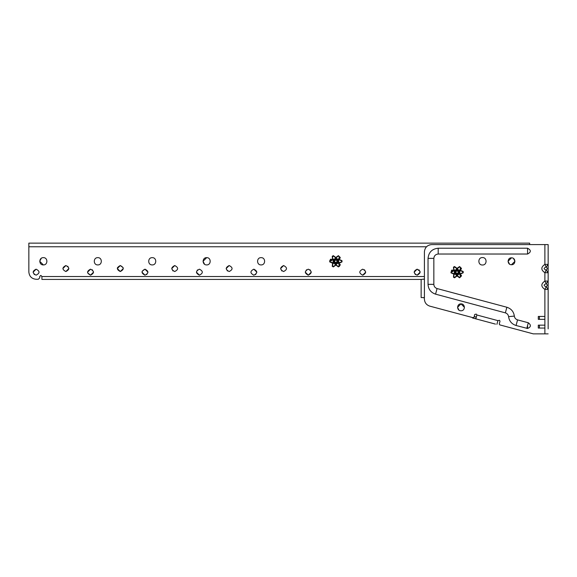 <?xml version="1.0" encoding="UTF-8"?>
<svg xmlns="http://www.w3.org/2000/svg" width="577" height="577" viewBox="0 0 577 577"><rect width="100%" height="100%" fill="white"/><g stroke="black" fill="none" stroke-linecap="round" stroke-linejoin="round"><path stroke-width="0.87" d="M362.709 269.178C358.851 271.168 358.851 273.166 362.709 275.164C358.851 273.166 358.851 271.168 362.709 269.178C366.575 271.168 366.575 273.166 362.709 275.164L365.703 272.171L364.455 269.733M253.844 275.164C257.703 273.166 257.703 271.168 253.844 269.178C249.985 271.168 249.985 273.166 253.844 275.164C249.985 273.166 249.985 271.168 253.844 269.178L256.837 272.171L255.582 274.609M415.404 274.609L414.149 272.171L417.142 269.178C413.283 271.168 413.283 273.166 417.142 275.164C421.008 273.166 421.008 271.168 417.142 269.178L420.027 271.356M152.234 257.652C147.553 257.457 147.553 265.11 152.234 264.915C147.553 265.11 147.553 257.457 152.234 257.652C156.915 257.457 156.915 265.11 152.234 264.915L152.234 264.915M97.801 257.652C93.121 257.457 93.121 265.11 97.801 264.915C93.121 265.11 93.121 257.457 97.801 257.652C102.482 257.457 102.482 265.11 97.801 264.915C102.482 265.11 102.482 257.457 97.801 257.652M43.369 257.652C48.042 257.457 48.042 265.11 43.369 264.915C48.042 265.11 48.042 257.457 43.369 257.652C38.688 257.457 38.688 265.11 43.369 264.915L39.734 261.28L41.255 258.33M204.561 264.237L203.039 261.28L206.667 257.652C201.986 257.457 201.986 265.11 206.667 264.915C211.348 265.11 211.348 257.457 206.667 257.652C211.348 257.457 211.348 265.11 206.667 264.915M261.1 257.652C256.419 257.457 256.419 265.11 261.1 264.915C256.419 265.11 256.419 257.457 261.1 257.652C265.781 257.457 265.781 265.11 261.1 264.915C265.781 265.11 265.781 257.457 261.1 257.652M172.992 270.981L171.737 268.543L174.73 265.55C170.871 267.54 170.871 269.538 174.73 271.536C178.596 269.538 178.596 267.54 174.73 265.55C178.596 267.54 178.596 269.538 174.73 271.536M117.434 267.663L120.297 265.55C116.439 267.54 116.439 269.538 120.297 271.536L117.304 268.543L120.297 265.55L123.161 267.663M65.865 265.55C62.006 267.54 62.006 269.538 65.865 271.536C62.006 269.538 62.006 267.54 65.865 265.55C69.723 267.54 69.723 269.538 65.865 271.536C69.723 269.538 69.723 267.54 65.865 265.55L62.871 268.543M142.115 271.291L144.978 269.178C141.113 271.168 141.113 273.166 144.978 275.164L141.985 272.171M87.545 272.171L90.539 269.178C86.68 271.168 86.68 273.166 90.539 275.164L87.646 272.921M34.368 274.609L33.113 272.171L36.106 269.178C32.247 271.168 32.247 273.166 36.106 275.164C39.972 273.166 39.972 271.168 36.106 269.178C39.972 271.168 39.972 273.166 36.106 275.164M227.425 270.981L226.17 268.543L229.17 265.55C225.304 267.54 225.304 269.538 229.17 271.536C233.029 269.538 233.029 267.54 229.17 265.55C233.029 267.54 233.029 269.538 229.17 271.536M281.864 270.981L280.61 268.543L283.603 265.55C279.737 267.54 279.737 269.538 283.603 271.536C287.461 269.538 287.461 267.54 283.603 265.55C287.461 267.54 287.461 269.538 283.603 271.536M199.411 269.178C203.27 271.168 203.27 273.166 199.411 275.164C203.27 273.166 203.27 271.168 199.411 269.178C195.553 271.168 195.553 273.166 199.411 275.164L196.418 272.171L197.478 269.885M337.127 261.28C336.283 262.917 335.432 262.917 334.588 261.28C335.432 259.643 336.283 259.643 337.127 261.28M334.53 261.28C335.417 262.997 336.297 262.997 337.184 261.28C336.297 259.571 335.417 259.571 334.53 261.28M337.487 261.28C336.405 259.174 335.316 259.174 334.227 261.28C335.316 263.386 336.405 263.386 337.487 261.28M334.285 261.28C335.331 259.253 336.384 259.253 337.43 261.28C336.384 263.314 335.331 263.314 334.285 261.28M149.515 243.141L146.428 243.141M258.381 243.141L255.294 243.141M367.246 243.141L365.522 243.141M364.166 243.141L361.079 243.141M418.599 243.141L415.512 243.141M310.015 269.733L311.27 272.171L308.277 275.164C312.135 273.166 312.135 271.168 308.277 269.178C304.418 271.168 304.418 273.166 308.277 275.164L305.283 272.171L306.538 269.733M529.643 243.299L529.643 244.59M39.734 276.455L40.751 275.438L39.734 276.455L39.734 277.833L38.284 279.282L36.106 279.282C31.728 278.821 29.312 276.405 28.85 272.027L28.85 243.141L529.643 243.141M419.075 269.885L420.143 272.171L417.142 275.164M123.29 268.543L120.297 271.536C124.163 269.538 124.163 267.54 120.297 265.55M144.978 275.164C148.837 273.166 148.837 271.168 144.978 269.178L147.972 272.171L146.717 274.609M92.284 269.733L93.539 272.171L90.539 275.164C94.404 273.166 94.404 271.168 90.539 269.178M423.922 297.573L421.138 297.573L421.138 279.427L41.912 279.427L41.912 276.455L40.751 275.438M40.895 275.438L41.912 276.455M331.436 259.657L330.433 260.14L331.53 259.686M335.042 263.523L335.857 264.569L336.672 263.523L334.927 263.458L336.788 263.458L335.857 264.655L334.927 263.458M338.706 262.924L338.209 261.698L337.394 263.105L338.778 262.968L337.278 263.177L338.209 261.569L338.778 262.968M339.132 266.17L338.822 263.271L337.134 263.494L336.095 264.843L337.682 266.257L339.189 266.185L338.439 266.617L336.023 264.85L337.105 263.437L338.865 263.206L339.189 266.185M336.672 259.044L335.857 257.998L335.042 259.044L336.788 259.109L334.927 259.109L335.857 257.905L336.788 259.109M336.932 263.148L338.007 261.28L336.932 259.419L334.783 259.419L333.708 261.28L334.783 263.148L336.968 263.199L334.747 263.199L333.643 261.28L334.747 259.361L336.968 259.361L338.072 261.28L336.968 263.199M333.008 259.643L333.506 260.869L334.321 259.455L332.936 259.592L334.436 259.39L333.506 260.999L332.936 259.592M332.46 257.212L332.893 259.297L334.581 259.073L335.619 257.717L333.268 256L332.402 257.219L332.525 256.376L333.275 255.943L335.691 257.717L334.61 259.131L332.85 259.361L332.402 257.219M338.706 259.643L337.394 259.455L338.209 260.869L338.778 259.592L338.209 260.999L337.278 259.39L338.778 259.592M339.427 262.78L341.728 261.677L341.728 260.891L339.067 259.708L338.41 261.28L339.427 262.78L339.024 262.924L338.346 261.28L339.024 259.643L341.772 260.847L341.772 261.713L339.435 262.838M338.937 258.943L339.24 256.837L338.447 256L336.095 257.717L337.134 259.073L338.937 258.943L338.865 259.361L337.105 259.131L336.023 257.717L338.439 255.943L339.305 256.888L338.987 258.958M333.008 262.924L334.321 263.105L333.506 261.698L332.936 262.968L333.506 261.569L334.436 263.177L332.936 262.968M335.367 265.117L334.581 263.494L332.893 263.271L332.583 266.17L333.268 266.56L335.41 265.16L333.275 266.617L332.525 266.185L332.85 263.206L334.61 263.437L335.691 264.85L335.41 265.16M332.655 262.86L333.304 261.28L332.655 259.708L331.919 259.881C331.732 260.898 331.198 261.129 330.318 260.58L329.986 261.677L332.691 262.924L329.943 261.713L330.325 260.494C331.184 261.071 331.696 260.854 331.854 259.845L332.691 259.643L333.369 261.28L332.691 262.924M332.612 259.405L331.768 259.607C330.845 258.914 330.325 259.131 330.217 260.277L329.755 261.871L332.612 263.155L332.294 266.271L333.318 266.862L335.857 265.031L338.396 266.862L339.55 265.665C340.488 265.002 340.416 264.439 339.348 263.985L339.103 263.155L341.959 261.871L341.959 260.696L339.103 259.405L339.348 258.583C340.416 258.128 340.488 257.566 339.55 256.902L338.396 255.705L335.857 257.53L333.318 255.705L332.294 256.296L332.612 259.405L331.768 259.607M335.857 265.031L338.389 266.92L339.478 266.293L339.55 265.665M335.857 257.53L333.326 255.647L332.237 256.275L332.532 259.361M332.612 263.155L332.237 266.293L333.326 266.92L335.857 265.124M330.217 260.277L329.712 260.653L329.712 261.908L332.532 263.206M331.797 259.542C330.837 258.849 330.282 259.087 330.145 260.249M339.348 263.985L339.103 263.155M339.348 258.583L339.399 258.64C340.48 258.15 340.553 257.551 339.608 256.852L339.55 256.902M339.608 256.852L338.389 255.647L335.857 257.443M339.182 263.206L342.002 261.908L342.002 260.653L339.103 259.405M339.182 259.361L339.399 258.64M339.608 265.716C340.553 265.009 340.48 264.417 339.399 263.927M253.844 269.178L256.837 272.171M308.277 275.164L311.27 272.171M67.797 266.257L68.858 268.543L65.865 271.536M458.333 272.171C457.489 273.808 456.638 273.808 455.794 272.171C456.638 270.534 457.489 270.534 458.333 272.171M455.736 272.171C456.623 273.88 457.503 273.88 458.39 272.171C457.503 270.454 456.623 270.454 455.736 272.171M458.693 272.171C457.611 270.065 456.522 270.065 455.433 272.171C456.522 274.277 457.611 274.277 458.693 272.171M455.491 272.171C456.537 270.137 457.59 270.137 458.636 272.171C457.59 274.198 456.537 274.198 455.491 272.171M509.541 264.122L508.048 261.28L511.496 257.832C507.053 257.645 507.053 264.922 511.496 264.728L514.944 261.28L513.501 258.474M482.466 257.566C477.669 257.356 477.669 265.204 482.466 265.002C477.669 265.204 477.669 257.356 482.466 257.566C487.262 257.356 487.262 265.204 482.466 265.002C487.262 265.204 487.262 257.356 482.466 257.566M458.989 310.13L457.547 307.325L460.994 303.877C456.551 303.69 456.551 310.967 460.994 310.772C465.444 310.967 465.444 303.69 460.994 303.877L464.442 307.325M499.769 324.887L499.256 323.993L499.769 324.887L533.271 333.859L544.883 333.859L544.883 319.348L538.298 319.348L538.298 316.441L544.883 316.441L544.883 289.402C540.822 286.625 540.822 283.841 544.883 281.064L546.203 283.747L548.15 281.064L544.883 281.064L544.883 272.712C540.822 269.928 540.822 267.151 544.883 264.374L544.883 244.59L548.15 244.59L548.15 264.374L544.883 264.374L546.203 267.05L548.15 264.374L548.15 272.712L546.203 270.029L544.883 272.712L548.15 272.712L548.15 289.402L546.203 286.726L544.883 289.402L548.15 289.402L548.15 328.868M546.203 286.726C547.508 285.73 547.508 284.735 546.203 283.747C543.447 284.735 543.447 285.73 546.203 286.726M500.007 321.194L499.494 320.3L500.007 321.194L499.256 323.993M497.893 320.689L499.494 320.3M472.397 317.927L475.491 318.756L476.313 317.098L475.837 318.85L476.876 314.992L476.357 314.104L476.876 314.992L497.908 320.632L496.92 324.317M474.02 317.235L473.133 317.747L474.02 317.235L474.77 314.429L476.357 314.104M473.32 317.768L429.786 306.135C426.432 304.995 424.636 302.658 424.405 299.124L424.037 297.573L424.405 297.934L424.037 297.573L424.405 297.934L424.405 279.066L421.138 279.427M429.526 244.908L431.661 244.59C427.283 245.052 424.867 247.468 424.405 251.846L424.405 279.066L424.037 279.427L424.405 279.066M544.883 244.59L431.661 244.59M544.883 328.053L538.298 328.053L538.298 325.154L544.955 325.154M506.873 307.252C511.186 308.659 513.681 311.609 514.352 316.095C514.641 318.021 515.715 319.283 517.562 319.882L528.308 322.767C531.302 325.096 531.056 326.993 527.558 328.472L516.062 325.493C511.741 324.086 509.253 321.137 508.575 316.65C508.287 314.725 507.219 313.462 505.365 312.857L435.563 294.155C430.868 292.561 428.358 289.293 428.033 284.338L428.033 258.381C428.682 252.25 432.065 248.867 438.195 248.218L527.558 248.218C531.244 250.151 531.244 252.091 527.558 254.024L438.195 254.024C435.57 254.306 434.113 255.755 433.839 258.381L433.839 284.338C433.976 286.459 435.051 287.865 437.063 288.55L506.873 307.252L505.365 312.857M460.994 303.877C465.444 303.69 465.444 310.967 460.994 310.772M511.496 257.832C515.946 257.645 515.946 264.922 511.496 264.728M451.351 271.14C451.488 269.971 452.043 269.733 453.003 270.425L453.738 270.252L453.45 267.158L454.532 266.531L457.063 268.334L459.595 266.531L460.814 267.742C461.759 268.442 461.687 269.033 460.605 269.524L460.388 270.252L463.208 271.543L463.208 272.798L460.388 274.089L460.605 274.811C461.687 275.301 461.759 275.9 460.814 276.599L459.595 277.804L457.063 276.008L454.532 277.804L453.45 277.176L453.738 274.089L450.918 272.798L451.351 271.14L450.962 272.762L453.818 274.046L453.5 277.162L454.525 277.753L457.063 275.921L459.602 277.753L460.756 276.556C461.694 275.885 461.622 275.323 460.554 274.876L460.309 274.046L463.165 272.762L463.165 271.579L460.309 270.296L460.554 269.466C461.622 269.012 461.694 268.456 460.756 267.786L459.602 266.588L457.063 268.42L454.525 266.588L453.5 267.18L453.818 270.296L452.974 270.498C452.051 269.798 451.531 270.022 451.423 271.161M548.15 333.859L544.883 333.859M544.883 319.348L544.883 316.441M460.367 275.157L460.518 276.318L460.331 275.243M456.248 274.414L457.063 275.453L457.878 274.414L456.133 274.349L457.063 275.453M451.841 271.262L452.772 270.88L451.834 271.269M459.912 270.526L458.6 270.346L459.415 271.753L459.984 270.483L458.6 270.346M454.222 270.526L454.719 271.753L455.527 270.346L454.142 270.483L454.719 271.753M454.222 273.815L455.527 273.996L454.719 272.589L454.142 273.859L455.642 274.061L454.719 272.589M459.912 273.815L459.415 272.589L458.6 273.996L459.984 273.859L459.415 272.589M457.878 269.928L457.063 268.882L456.248 269.928L457.994 269.993L457.063 268.882M458.138 274.032L459.213 272.171L458.138 270.31L455.989 270.31L454.914 272.171L455.989 274.032L458.174 274.089L455.953 274.089L454.849 272.171L455.989 270.31M456.573 276.008L455.787 274.385L454.099 274.162L453.666 276.239L454.474 277.45L456.825 275.734M460.634 273.664L462.934 272.568L462.934 271.774L460.273 270.599L459.617 272.171L460.273 273.743L462.307 273.13L462.978 272.604L462.978 271.738L460.273 270.599M460.338 277.054L460.028 274.162L458.34 274.385L457.301 275.734L459.653 277.45L460.446 276.614M453.666 268.103L454.099 270.18L455.787 269.957L456.825 268.608L454.474 266.891L453.609 268.103L454.099 270.18M453.861 273.743L454.51 272.171L453.861 270.599L453.125 270.772C452.938 271.789 452.404 272.019 451.524 271.464L451.192 272.568L453.897 273.808L454.51 272.171M452.642 270.541L451.64 271.024L452.736 270.57M460.143 269.827L460.446 267.721L459.653 266.891L457.301 268.608L458.34 269.957L460.028 270.18L460.244 269.459M460.612 269.221L460.763 268.045L460.684 269.156M457.063 275.546L457.878 274.414M451.741 271.255L452.772 270.88M452.822 270.801L451.82 271.212M459.415 271.753L459.984 270.483M455.527 270.346L454.142 270.483M454.712 272.452L454.142 273.859M458.6 273.996L459.984 273.859M457.063 268.795L456.248 269.928M458.138 270.31L455.953 270.252M456.897 275.734L455.816 274.327L454.056 274.097L453.731 277.075L454.481 277.508L456.616 276.044M459.617 272.171L460.273 273.743M460.23 273.808L460.641 273.722M460.23 270.526L459.552 272.171M457.301 275.734L458.859 277.191L459.645 277.508L460.396 277.075M460.511 276.563L460.244 274.883M460.316 274.919L460.028 274.162M460.071 274.097L458.34 274.385M458.311 274.327L457.229 275.734M456.825 268.608L454.481 266.834L453.731 267.266L453.609 268.103M454.056 270.245L455.787 269.957M455.816 270.014L456.897 268.608M454.575 272.171L453.897 270.526L453.06 270.728C452.902 271.738 452.39 271.962 451.531 271.385L451.149 272.604L453.897 273.808M460.338 267.288L459.645 266.834L458.859 267.151L457.301 268.608M457.229 268.608L458.34 269.957M458.311 270.014L460.028 270.18M460.071 270.245L460.201 269.848M460.396 267.266L460.316 269.423M458.174 270.252L459.278 272.171L458.174 274.089M457.994 269.993L456.133 269.993M458.484 274.061L459.415 272.452M455.642 270.274L454.712 271.89M459.415 271.89L458.484 270.274M456.133 274.349L457.994 274.349M475.491 318.756L495.47 324.108M475.96 317.004L474.207 316.535L473.739 318.288M546.203 270.029C543.447 269.041 543.447 268.045 546.203 267.05C547.508 268.045 547.508 269.041 546.203 270.029M424.405 276.527L41.912 276.527M426.475 246.768L28.85 246.768M539.416 325.154L539.416 328.053M539.416 316.441L539.416 319.348M438.195 253.527L438.195 248.716M433.341 258.381L428.531 258.381M433.341 284.338L428.531 284.338M436.94 289.027L435.693 293.679M506.743 307.729L505.495 312.381M513.862 316.138L509.065 316.6M517.432 320.365L516.184 325.017M527.558 248.218L527.558 254.024M438.195 248.218L438.195 254.024M428.033 258.381L433.839 258.381M428.033 284.338L433.839 284.338M435.563 294.155L437.063 288.55M508.575 316.65L514.352 316.095M516.062 325.493L517.562 319.882M526.808 328.371L528.308 322.767M527.558 325.565L527.558 328.472"/></g></svg>
